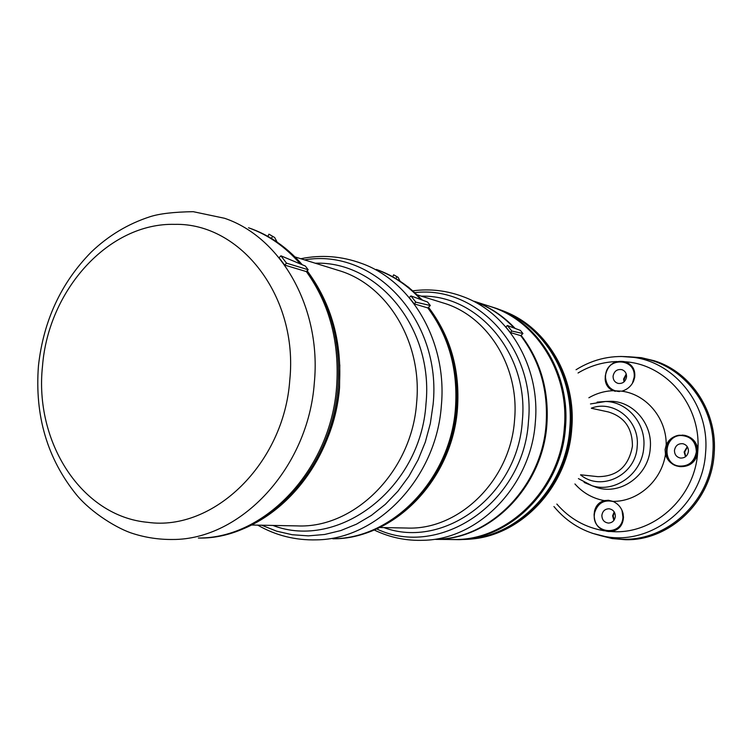 <?xml version="1.0" encoding="UTF-8"?>
<svg xmlns="http://www.w3.org/2000/svg" width="752" height="752" viewBox="0 0 752 752"><rect width="100%" height="100%" fill="white"/><g stroke="black" fill="none" stroke-linecap="round" stroke-linejoin="round"><path stroke-width="1.13" d="M277.112 242.106L274.677 237.519L272.553 236.269L271.463 238.469L273.465 239.709C284.19 246.553 293.788 254.9 302.248 264.742M198.349 538.047C265.221 539.739 332.102 470.235 337.939 387.242C341.07 342.31 330.748 303.554 306.966 270.983M301.825 264.563C286.625 246.957 268.859 234.69 248.527 227.762M272.553 236.269L268.962 234.173L267.881 236.382L271.463 238.469M280.919 255.812L279.067 257.72L284.66 265.08L286.512 263.162L280.919 255.812L305.34 266.039L308.179 269.742L306.365 271.594C329.639 304.081 339.716 342.545 336.595 386.998C330.786 469.107 265.353 538.291 199.092 538M300.245 263.905C285.638 247.032 268.624 235.075 249.213 228.035M284.66 265.08L306.365 271.594M286.512 263.162L308.179 269.742M420.857 299.569C408.214 285.873 393.663 275.937 377.194 269.761M333.7 538.733C393.287 538.188 450.683 478.62 455.468 408.139C458.062 369.74 448.85 336.341 427.85 307.953L414.164 303.836L409.248 297.595L410.93 295.921L415.856 302.163L414.164 303.836M415.856 302.163L430.323 305.519L427.85 307.953M430.323 305.519L427.55 302.022L410.93 295.921M332.798 538.789C392.976 539.447 451.67 479.579 456.473 408.317C459.068 369.58 449.677 335.975 428.302 307.502M421.975 299.973C408.815 285.704 393.616 275.523 376.357 269.432M400.036 281.107L398.081 277.328L393.663 274.828L392.694 276.736L408.571 287.255L422.436 300.142M514.265 328.107C503.05 316.244 490.172 307.502 475.621 301.881M437.232 539.278C491.169 538.122 542.06 485.877 546.112 424.25C548.311 390.42 539.851 360.885 520.722 335.646L510.326 332.525L505.852 326.979L507.365 325.522L511.849 331.059L510.326 332.525M511.849 331.059L522.95 333.521L520.722 335.646M522.95 333.521L520.422 330.41L507.365 325.522M436.263 539.344C490.755 539.25 542.822 486.713 546.892 424.391C549.101 390.297 540.491 360.603 521.07 335.317M515.148 328.436C503.464 316.056 489.984 307.079 474.719 301.505M435.605 539.4L452.901 539.494C507.337 541.233 560.381 489.514 564.348 427.493C569.461 373.077 536.411 320.606 490.558 306.609L474.108 301.251M446.707 539.457L459.199 539.654C511.98 538.357 561.556 487.54 565.457 427.662C570.317 375.314 540.039 324.432 496.593 308.452L484.673 304.692M464.727 539.231C516.962 537.849 565.936 487.625 569.79 428.48C574.584 376.78 544.674 326.481 501.697 310.595M461.164 539.541L465.385 539.419C517.696 538.112 566.773 487.841 570.636 428.612C575.43 376.837 545.435 326.471 502.383 310.614L498.416 309.175M580.61 474.785L597.849 476.655C617.185 476.627 628.71 466.475 632.423 446.199C632.479 428.255 624.442 416.824 608.312 411.936L591.363 408.27M613.096 390.702L621.754 391.181C627.403 389.583 631.389 386.096 633.729 380.738L634.697 377.288C635.459 369.777 632.47 364.692 625.72 362.032L624.574 361.674C614.102 360.114 607.691 364.805 605.332 375.756L605.172 379.243C605.604 384.704 608.246 388.521 613.096 390.702C604.495 391.031 596.411 393.39 588.872 397.78M666.206 444.996L665.088 449.583L665.473 454.283C667.137 460.083 670.85 463.975 676.631 465.949L679.874 466.625C688.757 466.973 694.641 462.978 697.508 454.631L697.894 449.64C696.737 442.063 692.413 437.316 684.94 435.399L679.056 435.239C673.049 436.292 668.763 439.544 666.206 444.996C666.592 418.281 646.419 394.264 621.754 391.181M612.908 501.358L608.34 500.268L604.241 500.616C599.081 502.139 595.847 505.626 594.522 511.078L594.118 514.603C594.343 524.586 599.137 530.226 608.509 531.523C616.988 530.903 621.97 526.146 623.446 517.254L623.088 513.635C621.631 507.882 618.238 503.793 612.908 501.358C637.846 501.791 661.647 480.763 665.473 454.283M604.091 536.326L611.696 537.962C659.015 547.277 709.841 506.303 712.755 454.029C717.154 407.734 683.258 363.836 640.779 358.112L633.043 357.266M626.548 376.837C626.613 373.283 625.081 370.896 621.951 369.674C617.129 368.931 614.177 371.093 613.087 376.141C613.04 379.873 614.694 382.289 618.05 383.398C622.712 383.896 625.542 381.706 626.548 376.837M626.237 374.026L623.596 378.999L623.991 381.913M594.23 513.456L594.099 514.603C594.324 524.586 599.128 530.226 608.509 531.523L611 531.514C618.755 530.235 622.919 525.479 623.483 517.254L623.483 516.793M688.447 451.35C688.456 447.365 686.614 444.827 682.938 443.736C678.238 443.36 675.418 445.569 674.469 450.363C674.497 454.565 676.49 457.131 680.447 458.062C684.922 458.165 687.591 455.928 688.447 451.35M687.253 446.688L684.141 451.999L685.504 456.737M615.343 516.53C615.268 512.121 613.181 509.536 609.092 508.775C605.012 508.888 602.606 511.069 601.873 515.308C601.985 519.914 604.194 522.499 608.509 523.082C612.391 522.772 614.666 520.591 615.343 516.53M614.196 511.896L612.607 515.816L613.848 520.431M599.391 535.349L612.137 538.564L625.288 539.701C669.252 541.055 711.204 501.565 714.043 454.199C717.831 412.613 691.248 372.071 654.231 360.744L641.39 357.689L628.277 356.721M625.335 539.71L625.373 539.71C669.327 541.055 711.279 501.575 714.118 454.208C717.906 412.632 691.332 372.09 654.306 360.772L654.231 360.744M626.378 374.543L624.198 379.215L624.386 381.546M614.45 512.328L613.228 515.834L614.14 520.027M687.413 446.942L684.658 452.112L685.749 456.549M396.915 276.689L395.947 278.607M397.065 276.745L393.663 274.828M271.049 235.385L268.962 234.173M251.61 525.018L297.125 525.902C354.577 528.684 411.983 471.401 416.636 402.583C422.521 342.122 387.139 284.444 338.438 270.419L294.963 256.911M328.154 436.724C334.208 421.44 337.968 405.525 339.434 388.981L339.509 388.07M339.547 387.581L339.782 364.823M272.863 525.432C338.419 550.661 420.819 488.537 425.989 403.749C433.791 328.201 378.002 260.888 315.267 263.219M314.317 382.862C321.659 308.254 281.257 237.341 224.557 218.277L193.217 211.679C173.834 211.989 159.471 213.671 150.109 216.698C128.113 223.814 108.504 235.583 91.293 252.014C61.081 282.78 43.466 320.737 38.446 365.895C34.639 415.781 47.31 458.739 76.478 494.778C91.688 513.193 118.393 529.239 133.395 533.694C146.057 537.68 159.123 539.607 172.612 539.485C240.706 539.842 308.235 468.073 314.317 382.862M174.737 224.359C108.758 222.62 48.41 289.887 42.516 365.989C34.131 441.922 81.583 516.408 147.712 522.33C213.295 531.655 283.955 463.946 289.764 380.268C298.535 296.739 240.781 222.724 174.737 224.359M261.64 525.206L276.576 531.147L292.227 534.738L308.329 535.866L324.61 534.484L340.741 530.574L356.439 524.182L371.394 515.393L385.306 504.357L397.893 491.244L408.9 476.317L418.103 459.839L425.294 442.129L430.323 423.555L433.105 404.463C442.044 319.873 373.932 247.728 304.551 259.891M257.72 525.131C275.815 535.527 295.433 540.434 316.592 539.851C377.542 539.325 436.423 478.037 441.368 405.497C447.44 342.028 411.805 281.013 361.308 263.313C341.417 256.094 321.245 254.561 300.8 258.726M379.732 527.509L406.757 528.036C459.077 530.47 510.646 480.227 514.565 419.832C519.632 366.769 487.484 315.774 443.163 302.943L417.351 294.925M383.877 527.584C443.859 549.825 518.034 495.211 522.339 420.772C529.088 354.455 478.469 294.709 421.299 296.156M376.686 528.919C439.572 559.187 523.918 502.609 528.459 421.374C535.979 348.778 477.041 285.224 414.897 292.631M374.205 529.991C389.809 537.548 406.381 540.979 423.912 540.274C479.033 539.118 531.156 485.482 535.33 422.22C540.5 366.901 508.728 313.274 463.298 296.739C446.885 290.545 430.078 288.571 412.876 290.827M468.891 539.184C520.356 536.721 567.929 487.005 571.746 428.828C576.436 378.04 547.597 328.492 505.645 311.948M580.553 474.888C601.196 492.043 635.929 475.095 637.179 446.538C640.037 420.8 614.027 399.453 591.345 408.157M584.135 482.446L591.974 485.707C615.268 493.321 642.387 473.478 643.797 447.158C646.147 423.686 627.516 401.747 605.595 401.493L597.126 402.113M591.937 485.698L597.097 487.597C620.992 495.408 648.826 475.095 650.273 448.107C652.68 424.053 633.541 401.577 611.047 401.305L605.548 401.493M574.932 483.959C582.885 492.88 592.661 498.435 604.241 500.616M616.894 361.543C603.019 361.966 590.066 365.782 578.044 373.001M634.613 377.739L634.66 377.278C634.782 369.514 631.426 364.306 624.574 361.674C614.083 360.105 607.663 364.805 605.313 375.756L605.257 376.893M632.376 383.398L634.162 377.222C636.342 357.82 606.366 356.476 605.557 375.756L605.52 377.683C606.601 386.237 611.254 390.871 619.479 391.566M592.115 533.234L605.116 536.505C652.153 545.764 702.669 504.94 705.573 452.911C709.973 406.813 676.292 363.113 634.077 357.426L620.701 356.429M697.894 449.64C700.967 404.905 666.028 364.071 624.856 361.759M611 531.514C652.332 535.189 693.579 499.384 697.508 454.631M556.847 504.056C569.546 518.692 585.366 527.594 604.298 530.79M679.874 466.625C689.405 466.607 695.064 461.719 696.85 451.961C696.841 443.238 692.818 437.711 684.762 435.361L682.243 435.079M678.342 465.986C688.315 466.813 694.312 462.123 696.352 451.914C695.929 441.527 690.731 436.047 680.748 435.474C663.988 435.803 661.807 463.279 678.342 465.986M613.453 501.593C604.044 499.375 597.765 503.079 594.625 512.704L594.353 514.631C592.031 533.929 622.017 536.843 622.947 517.216L622.007 510.354M605.172 379.243C606.272 385.362 609.637 389.404 615.258 391.35M608.923 500.324C601.891 500.569 597.088 504.15 594.522 511.078M679.056 435.239C663.678 437.147 661.704 461.878 676.631 465.949M263.67 234.135L267.881 236.382M339.246 387.506C342.414 342.874 331.717 303.968 307.164 270.786M339.19 388.098C333.268 461.512 280.129 527.208 214.837 536.749M379.205 270.466L392.704 276.717M457.479 408.524C460.121 369.937 450.467 336.191 428.518 307.295M457.451 408.853C452.591 477.2 397.601 536.966 335.599 538.705M605.482 401.483L611.047 401.305L605.595 401.493L590.48 403.946M591.871 485.679L597.097 487.597L591.974 485.707L578.41 478.61M640.779 358.112L634.077 357.426C613.284 354.483 593.948 358.591 576.06 369.73M553.933 506.538C567.393 522.753 584.454 532.736 605.116 536.505L611.696 537.962"/></g></svg>

